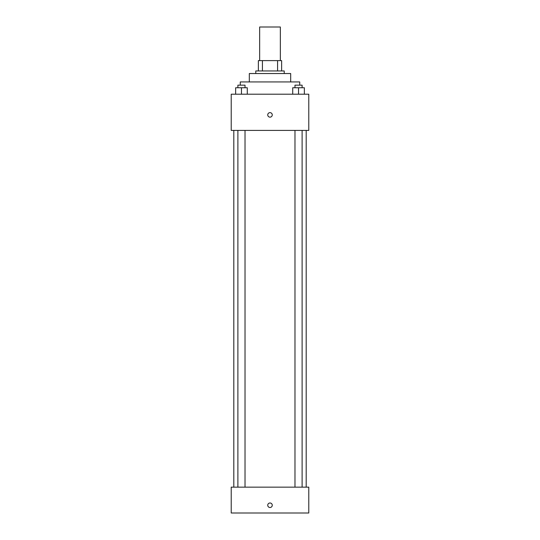 <?xml version="1.0" encoding="UTF-8"?>
<svg xmlns="http://www.w3.org/2000/svg" width="540" height="540" viewBox="0 0 540 540"><rect width="100%" height="100%" fill="white"/><g stroke="black" fill="none" stroke-linecap="round" stroke-linejoin="round"><path stroke-width="0.81" d="M280.341 60.608L280.341 27L259.659 27L259.659 60.608M262.413 70.949L262.413 60.608L258.37 60.608L258.37 70.949L258.37 60.608M262.413 60.608L281.63 60.608L281.63 70.949M277.587 70.949L277.587 60.608M255.785 73.535L255.785 70.949L284.216 70.949L284.216 73.535M249.318 81.931L249.318 73.535L290.682 73.535L290.682 81.931M240.273 85.165L240.273 81.931L299.727 81.931L299.727 85.165M231.221 94.21L308.779 94.21L308.779 130.403L231.221 130.403L231.221 94.21M270 117.153A2.261 2.261 0 0 1 268.043 113.764A2.261 2.261 0 0 1 271.957 113.764A2.261 2.261 0 0 1 270 117.153M231.221 487.148L308.779 487.148L308.779 513L231.221 513L231.221 487.148M270 507.506A2.261 2.261 0 0 1 268.043 504.117A2.261 2.261 0 0 1 271.957 504.117A2.261 2.261 0 0 1 270 507.506M292.721 94.21L292.721 87.75L304.358 87.75L304.358 94.21L304.358 87.75M298.539 94.21L298.539 87.75M302.11 87.75L302.11 85.165L294.975 85.165L294.975 87.75M235.643 94.21L235.643 87.75L247.28 87.75L247.28 94.21L247.28 87.75M241.461 94.21L241.461 87.75M245.025 87.75L245.025 85.165L237.89 85.165L237.89 87.75M306.194 487.148L306.194 130.403M233.806 487.148L233.806 130.403M294.975 130.403L294.975 487.148M302.11 130.403L302.11 487.148M245.025 487.148L245.025 130.403M237.89 487.148L237.89 130.403"/></g></svg>
